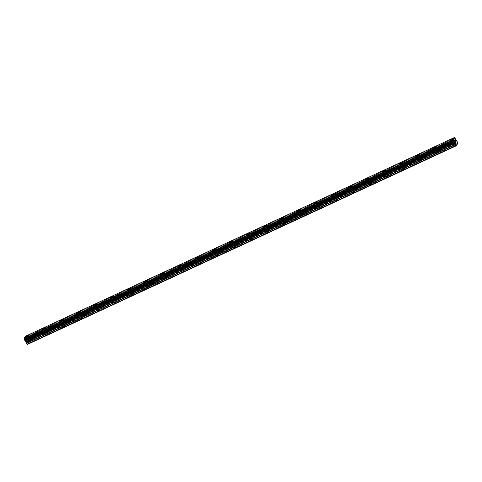 <?xml version="1.0" encoding="UTF-8"?>
<svg xmlns="http://www.w3.org/2000/svg" width="482" height="482" viewBox="0 0 482 482"><rect width="100%" height="100%" fill="white"/><g stroke="black" fill="none" stroke-linecap="round" stroke-linejoin="round"><path stroke-width="0.36" stroke-dasharray="2.41 1.81" d="M29.938 342.594L31.137 341.654L30.384 341.81L29.185 342.756L29.938 342.594M28.083 339.322L29.282 338.376L27.335 339.479L28.083 339.322M28.39 335.538L28.39 335.538A1.741 0.386 150.5 0 1 26.528 337.008A1.741 0.386 150.5 0 1 25.359 337.255L25.359 337.249M46.929 334.725L48.128 333.779L46.182 334.882L46.929 334.725M45.079 331.453L46.278 330.507L45.525 330.664L44.332 331.61L45.079 331.453M45.386 327.67L45.386 327.67A1.741 0.386 150.5 0 1 43.519 329.134A1.741 0.386 150.5 0 1 42.356 329.381L42.356 329.381M63.925 326.856L65.124 325.91L63.178 327.013L63.925 326.856M62.076 323.579L63.275 322.639L62.521 322.795L61.322 323.741L62.076 323.579M62.383 319.795L62.383 319.795A1.741 0.386 150.5 0 1 60.515 321.265A1.741 0.386 150.5 0 1 59.352 321.512A1.741 0.386 150.5 0 1 59.346 321.512L59.346 321.512M80.922 318.982L82.121 318.042L81.368 318.198L80.169 319.144L80.922 318.982M79.066 315.71L80.265 314.764L78.319 315.867L79.066 315.71M79.373 311.926L79.373 311.926A1.741 0.386 150.5 0 1 77.512 313.396A1.741 0.386 150.5 0 1 76.343 313.643L76.343 313.637M97.918 311.113L99.111 310.167L97.165 311.27L97.918 311.113M96.063 307.835L97.262 306.895L96.514 307.052L95.316 307.998L96.063 307.835M96.37 304.058L96.37 304.058A1.741 0.386 150.5 0 1 94.508 305.522A1.741 0.386 150.5 0 1 93.339 305.769L93.339 305.769M114.909 303.244L116.108 302.298L115.361 302.455L114.162 303.401L114.909 303.244M113.059 299.967L114.258 299.027L113.505 299.183L112.306 300.129L113.059 299.967M113.366 296.183L113.366 296.183A1.741 0.386 150.5 0 1 111.499 297.653A1.741 0.386 150.5 0 1 110.336 297.9A1.741 0.386 150.5 0 1 110.33 297.9L110.336 297.9M131.905 295.37L133.104 294.43L132.351 294.586L131.152 295.532L131.905 295.37M130.05 292.098L131.249 291.152L129.303 292.255L130.05 292.098M130.357 288.314L130.357 288.314A1.741 0.386 150.5 0 1 128.495 289.784A1.741 0.386 150.5 0 1 127.326 290.031A1.741 0.386 150.5 0 1 127.326 290.025L127.326 290.031M148.902 287.501L150.101 286.555L148.149 287.658L148.902 287.501M147.046 284.223L148.245 283.283L147.498 283.44L146.299 284.386L147.046 284.223M147.353 280.446L147.353 280.44A1.741 0.386 150.5 0 1 147.353 280.446A1.741 0.386 150.5 0 1 145.492 281.91A1.741 0.386 150.5 0 1 144.323 282.157L144.323 282.157M165.892 279.626L167.091 278.686L166.344 278.843L165.145 279.789L165.892 279.626M164.043 276.355L165.242 275.409L163.29 276.511L164.043 276.355M164.35 272.571L164.35 272.571A1.741 0.386 150.5 0 1 162.482 274.041A1.741 0.386 150.5 0 1 161.319 274.288A1.741 0.386 150.5 0 1 161.313 274.288L161.313 274.288M182.889 271.758L184.088 270.812L183.335 270.974L182.136 271.92L182.889 271.758M181.033 268.486L182.232 267.54L180.286 268.643L181.033 268.486M181.34 264.702L181.34 264.702A1.741 0.386 150.5 0 1 179.479 266.166A1.741 0.386 150.5 0 1 178.31 266.419A1.741 0.386 150.5 0 1 178.31 266.413L178.31 266.413M199.885 263.889L201.084 262.943L199.132 264.046L199.885 263.889M198.03 260.611L199.229 259.671L198.482 259.828L197.283 260.774L198.03 260.611M198.337 256.828L198.337 256.828A1.741 0.386 150.5 0 1 196.475 258.298A1.741 0.386 150.5 0 1 195.306 258.545L195.306 258.545M216.876 256.014L218.075 255.074L217.328 255.231L216.129 256.177L216.876 256.014M215.026 252.743L216.225 251.797L214.273 252.899L215.026 252.743M215.333 248.959L215.333 248.959A1.741 0.386 150.5 0 1 213.466 250.429A1.741 0.386 150.5 0 1 212.303 250.676L212.297 250.67M233.872 248.146L235.071 247.2L233.119 248.302L233.872 248.146M232.017 244.874L233.216 243.928L232.469 244.085L231.27 245.031L232.017 244.874M232.324 241.09L232.324 241.09A1.741 0.386 150.5 0 1 230.462 242.554A1.741 0.386 150.5 0 1 229.293 242.801L229.293 242.801M250.869 240.277L252.068 239.331L251.315 239.488L250.116 240.434L250.869 240.277M249.013 236.999L250.212 236.06L249.465 236.216L248.266 237.162L249.013 236.999M249.321 233.216L249.321 233.216A1.741 0.386 150.5 0 1 247.459 234.686A1.741 0.386 150.5 0 1 246.29 234.933L246.29 234.933M267.859 232.402L269.058 231.462L268.311 231.619L267.112 232.565L267.859 232.402M266.01 229.131L267.209 228.185L265.257 229.287L266.01 229.131M266.317 225.347L266.317 225.347A1.741 0.386 150.5 0 1 264.449 226.817A1.741 0.386 150.5 0 1 263.286 227.064A1.741 0.386 150.5 0 1 263.286 227.058L263.28 227.058M284.856 224.534L286.055 223.588L284.103 224.69L284.856 224.534M283.006 221.256L284.199 220.316L283.452 220.473L282.253 221.419L283.006 221.256M283.314 217.478L283.308 217.472A1.741 0.386 150.5 0 1 283.314 217.478A1.741 0.386 150.5 0 1 281.446 218.942A1.741 0.386 150.5 0 1 280.277 219.19L280.277 219.19M301.853 216.665L303.051 215.719L302.298 215.876L301.099 216.822L301.853 216.665M299.997 213.387L301.196 212.442L299.25 213.544L299.997 213.387M300.304 209.604L300.304 209.604A1.741 0.386 150.5 0 1 298.442 211.074A1.741 0.386 150.5 0 1 297.274 211.321L297.274 211.321M318.843 208.79L320.042 207.85L319.295 208.007L318.096 208.953L318.843 208.79M316.993 205.519L318.192 204.573L316.24 205.675L316.993 205.519M317.301 201.735L317.301 201.735A1.741 0.386 150.5 0 1 315.433 203.199A1.741 0.386 150.5 0 1 314.27 203.452A1.741 0.386 150.5 0 1 314.27 203.446L314.27 203.452M335.84 200.922L337.038 199.976L335.092 201.078L335.84 200.922M333.99 197.644L335.189 196.704L334.436 196.861L333.237 197.807L333.99 197.644M334.297 193.866L334.291 193.86A1.741 0.386 150.5 0 1 334.297 193.866A1.741 0.386 150.5 0 1 332.429 195.331A1.741 0.386 150.5 0 1 331.261 195.578L331.261 195.578M352.836 193.047L354.035 192.107L353.282 192.264L352.083 193.21L352.836 193.047M350.98 189.775L352.179 188.83L350.233 189.932L350.98 189.775M351.288 185.992L351.288 185.992A1.741 0.386 150.5 0 1 349.426 187.462A1.741 0.386 150.5 0 1 348.257 187.709L348.257 187.703M369.827 185.178L371.026 184.232L369.079 185.335L369.827 185.178M367.977 181.907L369.176 180.961L368.423 181.118L367.224 182.063L367.977 181.907M368.284 178.123L368.284 178.123A1.741 0.386 150.5 0 1 366.416 179.587A1.741 0.386 150.5 0 1 365.254 179.834L365.254 179.834M386.823 177.31L388.022 176.364L387.275 176.52L386.076 177.466L386.823 177.31M384.973 174.032L386.172 173.092L385.419 173.249L384.22 174.195L384.973 174.032M385.281 170.248L385.275 170.248A1.741 0.386 150.5 0 1 385.281 170.248A1.741 0.386 150.5 0 1 383.413 171.719A1.741 0.386 150.5 0 1 382.244 171.966L382.244 171.966M403.82 169.435L405.019 168.495L404.265 168.652L403.066 169.598L403.82 169.435M401.964 166.163L403.163 165.218L401.217 166.32L401.964 166.163M402.271 162.38L402.271 162.38A1.741 0.386 150.5 0 1 400.409 163.85A1.741 0.386 150.5 0 1 399.241 164.097L399.241 164.091M420.81 161.566L422.009 160.62L420.063 161.723L420.81 161.566M418.96 158.289L420.159 157.349L419.406 157.506L418.207 158.451L418.96 158.289M419.268 154.511L419.268 154.511A1.741 0.386 150.5 0 1 417.4 155.975A1.741 0.386 150.5 0 1 416.237 156.222L416.237 156.222M437.807 153.698L439.006 152.752L438.259 152.908L437.06 153.854L437.807 153.698M435.957 150.42L437.156 149.48L436.403 149.637L435.204 150.583L435.957 150.42M436.264 146.636L436.264 146.636A1.741 0.386 150.5 0 1 434.396 148.107A1.741 0.386 150.5 0 1 433.228 148.354L433.228 148.354M454.803 145.823L456.002 144.883L455.249 145.04L454.05 145.986L454.803 145.823M452.947 142.552L454.146 141.606L452.2 142.708L452.947 142.552M453.255 138.768L453.255 138.768A1.741 0.386 150.5 0 1 451.393 140.238A1.741 0.386 150.5 0 1 450.224 140.485A1.741 0.386 150.5 0 1 450.224 140.479L450.224 140.479M452.827 142.768A1.741 0.386 -29.5 0 0 454.689 141.298A1.741 0.386 -29.5 0 0 453.52 141.545A1.741 0.386 -29.5 0 0 451.658 143.015A1.741 0.386 -29.5 0 0 452.827 142.768M451.538 140.491A1.741 0.386 -29.5 0 0 453.399 139.021A1.741 0.386 -29.5 0 0 452.23 139.268A1.741 0.386 -29.5 0 0 450.369 140.738A1.741 0.386 -29.5 0 0 451.538 140.491M435.83 150.637A1.741 0.386 -29.5 0 0 437.692 149.173A1.741 0.386 -29.5 0 0 436.529 149.42A1.741 0.386 -29.5 0 0 434.662 150.884A1.741 0.386 -29.5 0 0 435.83 150.637M434.541 148.36A1.741 0.386 -29.5 0 0 436.403 146.89A1.741 0.386 -29.5 0 0 435.24 147.137A1.741 0.386 -29.5 0 0 433.372 148.607A1.741 0.386 -29.5 0 0 434.541 148.36M418.834 158.512A1.741 0.386 -29.5 0 0 420.702 157.042A1.741 0.386 -29.5 0 0 419.533 157.289A1.741 0.386 -29.5 0 0 417.671 158.759A1.741 0.386 -29.5 0 0 418.834 158.512M417.545 156.228A1.741 0.386 -29.5 0 0 419.412 154.764A1.741 0.386 -29.5 0 0 418.243 155.011A1.741 0.386 -29.5 0 0 416.382 156.475A1.741 0.386 -29.5 0 0 417.545 156.228M401.843 166.38A1.741 0.386 -29.5 0 0 403.705 164.91A1.741 0.386 -29.5 0 0 402.536 165.163A1.741 0.386 -29.5 0 0 400.675 166.627A1.741 0.386 -29.5 0 0 401.843 166.38M400.554 164.103A1.741 0.386 -29.5 0 0 402.416 162.633A1.741 0.386 -29.5 0 0 401.247 162.88A1.741 0.386 -29.5 0 0 399.385 164.35A1.741 0.386 -29.5 0 0 400.554 164.103M384.847 174.249A1.741 0.386 -29.5 0 0 386.709 172.785A1.741 0.386 -29.5 0 0 385.546 173.032A1.741 0.386 -29.5 0 0 383.678 174.496A1.741 0.386 -29.5 0 0 384.847 174.249M383.558 171.972A1.741 0.386 -29.5 0 0 385.419 170.501A1.741 0.386 -29.5 0 0 384.256 170.755A1.741 0.386 -29.5 0 0 382.389 172.219A1.741 0.386 -29.5 0 0 383.558 171.972M367.85 182.124A1.741 0.386 -29.5 0 0 369.718 180.654A1.741 0.386 -29.5 0 0 368.549 180.901A1.741 0.386 -29.5 0 0 366.688 182.371A1.741 0.386 -29.5 0 0 367.85 182.124M366.561 179.84A1.741 0.386 -29.5 0 0 368.429 178.376A1.741 0.386 -29.5 0 0 367.26 178.623A1.741 0.386 -29.5 0 0 365.398 180.093A1.741 0.386 -29.5 0 0 366.561 179.84M350.86 189.992A1.741 0.386 -29.5 0 0 352.722 188.528A1.741 0.386 -29.5 0 0 351.553 188.775A1.741 0.386 -29.5 0 0 349.691 190.239A1.741 0.386 -29.5 0 0 350.86 189.992M349.571 187.715A1.741 0.386 -29.5 0 0 351.432 186.245A1.741 0.386 -29.5 0 0 350.263 186.492A1.741 0.386 -29.5 0 0 348.402 187.962A1.741 0.386 -29.5 0 0 349.571 187.715M333.863 197.861A1.741 0.386 -29.5 0 0 335.725 196.397A1.741 0.386 -29.5 0 0 334.562 196.644A1.741 0.386 -29.5 0 0 332.694 198.114A1.741 0.386 -29.5 0 0 333.863 197.861M332.574 195.584A1.741 0.386 -29.5 0 0 334.436 194.119A1.741 0.386 -29.5 0 0 333.273 194.367A1.741 0.386 -29.5 0 0 331.405 195.831A1.741 0.386 -29.5 0 0 332.574 195.584M316.867 205.736A1.741 0.386 -29.5 0 0 318.735 204.266A1.741 0.386 -29.5 0 0 317.566 204.513A1.741 0.386 -29.5 0 0 315.704 205.983A1.741 0.386 -29.5 0 0 316.867 205.736M315.577 203.458A1.741 0.386 -29.5 0 0 317.445 201.988A1.741 0.386 -29.5 0 0 316.276 202.235A1.741 0.386 -29.5 0 0 314.415 203.705A1.741 0.386 -29.5 0 0 315.577 203.458M299.876 213.604A1.741 0.386 -29.5 0 0 301.738 212.14A1.741 0.386 -29.5 0 0 300.569 212.387A1.741 0.386 -29.5 0 0 298.707 213.851A1.741 0.386 -29.5 0 0 299.876 213.604M298.581 211.327A1.741 0.386 -29.5 0 0 300.449 209.857A1.741 0.386 -29.5 0 0 299.28 210.104A1.741 0.386 -29.5 0 0 297.418 211.574A1.741 0.386 -29.5 0 0 298.581 211.327M282.88 221.479A1.741 0.386 -29.5 0 0 284.742 220.009A1.741 0.386 -29.5 0 0 283.579 220.256A1.741 0.386 -29.5 0 0 281.711 221.726A1.741 0.386 -29.5 0 0 282.88 221.479M281.59 219.196A1.741 0.386 -29.5 0 0 283.452 217.731A1.741 0.386 -29.5 0 0 282.289 217.978A1.741 0.386 -29.5 0 0 280.422 219.443A1.741 0.386 -29.5 0 0 281.59 219.196M265.883 229.348A1.741 0.386 -29.5 0 0 267.751 227.878A1.741 0.386 -29.5 0 0 266.582 228.125A1.741 0.386 -29.5 0 0 264.72 229.595A1.741 0.386 -29.5 0 0 265.883 229.348M264.594 227.07A1.741 0.386 -29.5 0 0 266.462 225.6A1.741 0.386 -29.5 0 0 265.293 225.847A1.741 0.386 -29.5 0 0 263.425 227.317A1.741 0.386 -29.5 0 0 264.594 227.07M248.887 237.216A1.741 0.386 -29.5 0 0 250.754 235.752A1.741 0.386 -29.5 0 0 249.586 235.999A1.741 0.386 -29.5 0 0 247.724 237.463A1.741 0.386 -29.5 0 0 248.887 237.216M247.597 234.939A1.741 0.386 -29.5 0 0 249.465 233.469A1.741 0.386 -29.5 0 0 248.296 233.722A1.741 0.386 -29.5 0 0 246.435 235.186A1.741 0.386 -29.5 0 0 247.597 234.939M231.896 245.091A1.741 0.386 -29.5 0 0 233.758 243.621A1.741 0.386 -29.5 0 0 232.595 243.868A1.741 0.386 -29.5 0 0 230.727 245.338A1.741 0.386 -29.5 0 0 231.896 245.091M230.607 242.808A1.741 0.386 -29.5 0 0 232.469 241.343A1.741 0.386 -29.5 0 0 231.306 241.59A1.741 0.386 -29.5 0 0 229.438 243.055A1.741 0.386 -29.5 0 0 230.607 242.808M214.9 252.96A1.741 0.386 -29.5 0 0 216.767 251.49A1.741 0.386 -29.5 0 0 215.599 251.743A1.741 0.386 -29.5 0 0 213.731 253.207A1.741 0.386 -29.5 0 0 214.9 252.96M213.61 250.682A1.741 0.386 -29.5 0 0 215.478 249.212A1.741 0.386 -29.5 0 0 214.309 249.459A1.741 0.386 -29.5 0 0 212.442 250.929A1.741 0.386 -29.5 0 0 213.61 250.682M197.903 260.828A1.741 0.386 -29.5 0 0 199.771 259.364A1.741 0.386 -29.5 0 0 198.602 259.611A1.741 0.386 -29.5 0 0 196.74 261.081A1.741 0.386 -29.5 0 0 197.903 260.828M196.614 258.551A1.741 0.386 -29.5 0 0 198.482 257.087A1.741 0.386 -29.5 0 0 197.313 257.334A1.741 0.386 -29.5 0 0 195.451 258.798A1.741 0.386 -29.5 0 0 196.614 258.551M180.913 268.703A1.741 0.386 -29.5 0 0 182.774 267.233A1.741 0.386 -29.5 0 0 181.612 267.48A1.741 0.386 -29.5 0 0 179.744 268.95A1.741 0.386 -29.5 0 0 180.913 268.703M179.623 266.425A1.741 0.386 -29.5 0 0 181.485 264.955A1.741 0.386 -29.5 0 0 180.322 265.202A1.741 0.386 -29.5 0 0 178.454 266.673A1.741 0.386 -29.5 0 0 179.623 266.425M163.916 276.572A1.741 0.386 -29.5 0 0 165.784 275.108A1.741 0.386 -29.5 0 0 164.615 275.355A1.741 0.386 -29.5 0 0 162.747 276.819A1.741 0.386 -29.5 0 0 163.916 276.572M162.627 274.294A1.741 0.386 -29.5 0 0 164.495 272.824A1.741 0.386 -29.5 0 0 163.326 273.071A1.741 0.386 -29.5 0 0 161.458 274.541A1.741 0.386 -29.5 0 0 162.627 274.294M146.92 284.446A1.741 0.386 -29.5 0 0 148.787 282.976A1.741 0.386 -29.5 0 0 147.619 283.223A1.741 0.386 -29.5 0 0 145.757 284.693A1.741 0.386 -29.5 0 0 146.92 284.446M145.63 282.163A1.741 0.386 -29.5 0 0 147.498 280.699A1.741 0.386 -29.5 0 0 146.329 280.946A1.741 0.386 -29.5 0 0 144.467 282.41A1.741 0.386 -29.5 0 0 145.63 282.163M129.929 292.315A1.741 0.386 -29.5 0 0 131.791 290.845A1.741 0.386 -29.5 0 0 130.628 291.092A1.741 0.386 -29.5 0 0 128.76 292.562A1.741 0.386 -29.5 0 0 129.929 292.315M128.64 290.037A1.741 0.386 -29.5 0 0 130.501 288.567A1.741 0.386 -29.5 0 0 129.339 288.814A1.741 0.386 -29.5 0 0 127.471 290.285A1.741 0.386 -29.5 0 0 128.64 290.037M112.933 300.184A1.741 0.386 -29.5 0 0 114.8 298.72A1.741 0.386 -29.5 0 0 113.632 298.967A1.741 0.386 -29.5 0 0 111.764 300.431A1.741 0.386 -29.5 0 0 112.933 300.184M111.643 297.906A1.741 0.386 -29.5 0 0 113.511 296.436A1.741 0.386 -29.5 0 0 112.342 296.683A1.741 0.386 -29.5 0 0 110.474 298.153A1.741 0.386 -29.5 0 0 111.643 297.906M95.936 308.058A1.741 0.386 -29.5 0 0 97.804 306.588A1.741 0.386 -29.5 0 0 96.635 306.835A1.741 0.386 -29.5 0 0 94.773 308.305A1.741 0.386 -29.5 0 0 95.936 308.058M94.647 305.775A1.741 0.386 -29.5 0 0 96.514 304.311A1.741 0.386 -29.5 0 0 95.346 304.558A1.741 0.386 -29.5 0 0 93.484 306.022A1.741 0.386 -29.5 0 0 94.647 305.775M78.946 315.927A1.741 0.386 -29.5 0 0 80.807 314.457A1.741 0.386 -29.5 0 0 79.644 314.71A1.741 0.386 -29.5 0 0 77.777 316.174A1.741 0.386 -29.5 0 0 78.946 315.927M77.656 313.649A1.741 0.386 -29.5 0 0 79.518 312.179A1.741 0.386 -29.5 0 0 78.349 312.426A1.741 0.386 -29.5 0 0 76.487 313.896A1.741 0.386 -29.5 0 0 77.656 313.649M61.949 323.796A1.741 0.386 -29.5 0 0 63.811 322.331A1.741 0.386 -29.5 0 0 62.648 322.579A1.741 0.386 -29.5 0 0 60.78 324.043A1.741 0.386 -29.5 0 0 61.949 323.796M60.66 321.518A1.741 0.386 -29.5 0 0 62.521 320.054A1.741 0.386 -29.5 0 0 61.359 320.301A1.741 0.386 -29.5 0 0 59.491 321.765A1.741 0.386 -29.5 0 0 60.66 321.518M44.953 331.67A1.741 0.386 -29.5 0 0 46.82 330.2A1.741 0.386 -29.5 0 0 45.651 330.447A1.741 0.386 -29.5 0 0 43.79 331.917A1.741 0.386 -29.5 0 0 44.953 331.67M43.663 329.387A1.741 0.386 -29.5 0 0 45.531 327.923A1.741 0.386 -29.5 0 0 44.362 328.17A1.741 0.386 -29.5 0 0 42.5 329.64A1.741 0.386 -29.5 0 0 43.663 329.387M27.962 339.539A1.741 0.386 -29.5 0 0 29.824 338.075A1.741 0.386 -29.5 0 0 28.655 338.322A1.741 0.386 -29.5 0 0 26.793 339.786A1.741 0.386 -29.5 0 0 27.962 339.539M26.673 337.261A1.741 0.386 -29.5 0 0 28.534 335.791A1.741 0.386 -29.5 0 0 27.366 336.038A1.741 0.386 -29.5 0 0 25.504 337.508A1.741 0.386 -29.5 0 0 26.673 337.261M455.141 141.057L455.629 142.467M455.412 141.154L455.351 140.684M455.448 140.774L455.876 142.033M26.299 339.473L26.558 339.924L26.299 339.473M26.6 340.003L26.859 340.461L26.6 340.003M26.763 340.774L26.275 339.364L26.763 340.774M25.932 339.967L26.57 341.111L25.932 339.973M26.57 341.111L26.028 340.087L26.576 341.111M27.287 344.497L28.787 341.877L28.673 341.334L25.401 336.243M455.08 138.069L26.064 336.773L455.086 138.075M457.436 143.744L28.324 342.485M457.472 143.883L28.36 342.624M457.611 143.437L28.498 342.178M457.538 143.57L28.583 342.238M457.9 143.136L28.787 341.877M457.786 142.594L28.673 341.334M455.966 140.16L26.847 338.9M455.858 139.9L26.745 338.641M455.779 139.575L26.667 338.316M455.55 138.641L26.438 337.382M456.605 145.395L27.492 344.136M456.575 145.257L27.462 343.991M456.749 144.949L27.637 343.69M456.671 145.088L27.715 343.75M457.261 141.666L28.149 340.406M457.117 141.479L27.998 340.22M456.502 141.033L27.39 339.774M456.352 140.846L27.239 339.587M455.755 139.509L26.643 338.25M455.574 138.738L26.462 337.478M455.225 138.069L26.112 336.81M454.731 137.683L25.618 336.418M454.701 137.641L25.588 336.376M31.137 341.654L29.282 338.376M48.128 333.779L46.278 330.507M65.124 325.91L63.275 322.639M82.121 318.042L80.265 314.764M99.111 310.167L97.262 306.895M116.108 302.298L114.258 299.027M133.104 294.43L131.249 291.152M150.101 286.555L148.245 283.283M167.091 278.686L165.242 275.409M184.088 270.812L182.232 267.54M201.084 262.943L199.229 259.671M218.075 255.074L216.225 251.797M235.071 247.2L233.216 243.928M252.068 239.331L250.212 236.06M269.058 231.462L267.209 228.185M286.055 223.588L284.199 220.316M303.051 215.719L301.196 212.442M320.042 207.85L318.192 204.573M337.038 199.976L335.189 196.704M354.035 192.107L352.179 188.83M371.026 184.232L369.176 180.961M388.022 176.364L386.172 173.092M405.019 168.495L403.163 165.218M422.009 160.62L420.159 157.349M439.006 152.752L437.156 149.48M456.002 144.883L454.146 141.606M454.689 141.298L453.399 139.021M437.692 149.173L436.403 146.89M420.702 157.042L419.412 154.764M403.705 164.91L402.416 162.633M386.709 172.785L385.419 170.501M369.718 180.654L368.429 178.376M352.722 188.528L351.432 186.245M335.725 196.397L334.436 194.119M318.735 204.266L317.445 201.988M301.738 212.14L300.449 209.857M284.742 220.009L283.452 217.731M267.751 227.878L266.462 225.6M250.754 235.752L249.465 233.469M233.758 243.621L232.469 241.343M216.767 251.49L215.478 249.212M199.771 259.364L198.482 257.087M182.774 267.233L181.485 264.955M165.784 275.108L164.495 272.824M148.787 282.976L147.498 280.699M131.791 290.845L130.501 288.567M114.8 298.72L113.511 296.436M97.804 306.588L96.514 304.311M80.807 314.457L79.518 312.179M63.811 322.331L62.521 320.054M46.82 330.2L45.531 327.923M29.824 338.075L28.534 335.791M26.793 339.786L25.504 337.508M43.79 331.917L42.5 329.64M60.78 324.043L59.491 321.765M77.777 316.174L76.487 313.896M94.773 308.305L93.484 306.022M111.764 300.431L110.474 298.153M128.76 292.562L127.471 290.285M145.757 284.693L144.467 282.41M162.747 276.819L161.458 274.541M179.744 268.95L178.454 266.673M196.74 261.081L195.451 258.798M213.731 253.207L212.442 250.929M230.727 245.338L229.438 243.055M247.724 237.463L246.435 235.186M264.72 229.595L263.425 227.317M281.711 221.726L280.422 219.443M298.707 213.851L297.418 211.574M315.704 205.983L314.415 203.705M332.694 198.114L331.405 195.831M349.691 190.239L348.402 187.962M366.688 182.371L365.398 180.093M383.678 174.496L382.389 172.219M400.675 166.627L399.385 164.35M417.671 158.759L416.382 156.475M434.662 150.884L433.372 148.607M451.658 143.015L450.369 140.738M454.05 145.986L452.2 142.708M437.06 153.854L435.204 150.583M420.063 161.723L418.207 158.451M403.066 169.598L401.217 166.32M386.076 177.466L384.22 174.195M369.079 185.335L367.224 182.063M352.083 193.21L350.233 189.932M335.092 201.078L333.237 197.807M318.096 208.953L316.24 205.675M301.099 216.822L299.25 213.544M284.103 224.69L282.253 221.419M267.112 232.565L265.257 229.287M250.116 240.434L248.266 237.162M233.119 248.302L231.27 245.031M216.129 256.177L214.273 252.899M199.132 264.046L197.283 260.774M182.136 271.92L180.286 268.643M165.145 279.789L163.29 276.511M148.149 287.658L146.299 284.386M131.152 295.532L129.303 292.255M114.162 303.401L112.306 300.129M97.165 311.27L95.316 307.998M80.169 319.144L78.319 315.867M63.178 327.013L61.322 323.741M46.182 334.882L44.332 331.61M29.185 342.756L27.335 339.479M455.141 138.069L26.022 336.81M453.954 141.6L24.841 340.34"/><path stroke-width="0.72" d="M25.359 337.249A1.741 0.386 150.5 0 1 27.221 335.785A1.741 0.386 150.5 0 1 28.39 335.538A1.741 0.386 150.5 0 1 26.528 337.002A1.741 0.386 150.5 0 1 25.359 337.249A1.741 0.386 150.5 0 1 27.227 335.785A1.741 0.386 150.5 0 1 28.39 335.538M42.356 329.381A1.741 0.386 150.5 0 1 44.217 327.917A1.741 0.386 150.5 0 1 45.386 327.67A1.741 0.386 150.5 0 1 43.519 329.134A1.741 0.386 150.5 0 1 42.356 329.381A1.741 0.386 150.5 0 1 44.217 327.917A1.741 0.386 150.5 0 1 45.386 327.664M59.346 321.512A1.741 0.386 150.5 0 1 61.214 320.042A1.741 0.386 150.5 0 1 62.383 319.795A1.741 0.386 150.5 0 1 60.515 321.265A1.741 0.386 150.5 0 1 59.346 321.512A1.741 0.386 150.5 0 1 61.214 320.048A1.741 0.386 150.5 0 1 62.377 319.795M76.343 313.637A1.741 0.386 150.5 0 1 78.205 312.173A1.741 0.386 150.5 0 1 79.373 311.926A1.741 0.386 150.5 0 1 77.512 313.39A1.741 0.386 150.5 0 1 76.343 313.637A1.741 0.386 150.5 0 1 78.211 312.173A1.741 0.386 150.5 0 1 79.373 311.926M93.339 305.769A1.741 0.386 150.5 0 1 95.201 304.299A1.741 0.386 150.5 0 1 96.37 304.058A1.741 0.386 150.5 0 1 94.502 305.522A1.741 0.386 150.5 0 1 93.339 305.769A1.741 0.386 150.5 0 1 95.201 304.305A1.741 0.386 150.5 0 1 96.37 304.052M110.33 297.9A1.741 0.386 150.5 0 1 112.198 296.43A1.741 0.386 150.5 0 1 113.366 296.183A1.741 0.386 150.5 0 1 111.499 297.653A1.741 0.386 150.5 0 1 110.33 297.9A1.741 0.386 150.5 0 1 112.198 296.43A1.741 0.386 150.5 0 1 113.366 296.183M127.326 290.025A1.741 0.386 150.5 0 1 129.194 288.561A1.741 0.386 150.5 0 1 130.357 288.314A1.741 0.386 150.5 0 1 128.495 289.778A1.741 0.386 150.5 0 1 127.326 290.025A1.741 0.386 150.5 0 1 129.194 288.561A1.741 0.386 150.5 0 1 130.357 288.314M146.185 280.693A1.741 0.386 150.5 0 1 147.353 280.44A1.741 0.386 150.5 0 1 145.486 281.91A1.741 0.386 150.5 0 1 144.323 282.157A1.741 0.386 150.5 0 1 146.185 280.693M144.323 282.157A1.741 0.386 150.5 0 1 146.185 280.687A1.741 0.386 150.5 0 1 147.353 280.44M161.313 274.288A1.741 0.386 150.5 0 1 163.181 272.818A1.741 0.386 150.5 0 1 164.35 272.571A1.741 0.386 150.5 0 1 162.482 274.035A1.741 0.386 150.5 0 1 161.313 274.288A1.741 0.386 150.5 0 1 163.181 272.818A1.741 0.386 150.5 0 1 164.35 272.571M178.31 266.413A1.741 0.386 150.5 0 1 180.178 264.949A1.741 0.386 150.5 0 1 181.34 264.702A1.741 0.386 150.5 0 1 179.479 266.166A1.741 0.386 150.5 0 1 178.31 266.413A1.741 0.386 150.5 0 1 180.178 264.949A1.741 0.386 150.5 0 1 181.34 264.696M195.306 258.545A1.741 0.386 150.5 0 1 197.168 257.075A1.741 0.386 150.5 0 1 198.337 256.828A1.741 0.386 150.5 0 1 196.469 258.298A1.741 0.386 150.5 0 1 195.306 258.545A1.741 0.386 150.5 0 1 197.168 257.081A1.741 0.386 150.5 0 1 198.337 256.828M212.297 250.67A1.741 0.386 150.5 0 1 214.165 249.206A1.741 0.386 150.5 0 1 215.333 248.959A1.741 0.386 150.5 0 1 213.466 250.423A1.741 0.386 150.5 0 1 212.297 250.67A1.741 0.386 150.5 0 1 214.165 249.206A1.741 0.386 150.5 0 1 215.333 248.959M229.293 242.801A1.741 0.386 150.5 0 1 231.161 241.331A1.741 0.386 150.5 0 1 232.324 241.09A1.741 0.386 150.5 0 1 230.462 242.554A1.741 0.386 150.5 0 1 229.293 242.801A1.741 0.386 150.5 0 1 231.161 241.337A1.741 0.386 150.5 0 1 232.324 241.084M246.29 234.933A1.741 0.386 150.5 0 1 248.152 233.463A1.741 0.386 150.5 0 1 249.321 233.216A1.741 0.386 150.5 0 1 247.453 234.686A1.741 0.386 150.5 0 1 246.29 234.933A1.741 0.386 150.5 0 1 248.152 233.463A1.741 0.386 150.5 0 1 249.321 233.216M263.28 227.058A1.741 0.386 150.5 0 1 265.148 225.594A1.741 0.386 150.5 0 1 266.317 225.347A1.741 0.386 150.5 0 1 264.449 226.811A1.741 0.386 150.5 0 1 263.28 227.058A1.741 0.386 150.5 0 1 265.148 225.594A1.741 0.386 150.5 0 1 266.317 225.347M280.277 219.19A1.741 0.386 150.5 0 1 282.145 217.719A1.741 0.386 150.5 0 1 283.308 217.472A1.741 0.386 150.5 0 1 281.446 218.942A1.741 0.386 150.5 0 1 280.277 219.19A1.741 0.386 150.5 0 1 282.145 217.725A1.741 0.386 150.5 0 1 283.308 217.472M297.274 211.321A1.741 0.386 150.5 0 1 299.135 209.851A1.741 0.386 150.5 0 1 300.304 209.604A1.741 0.386 150.5 0 1 298.436 211.074A1.741 0.386 150.5 0 1 297.274 211.321A1.741 0.386 150.5 0 1 299.141 209.851A1.741 0.386 150.5 0 1 300.304 209.604M314.27 203.446A1.741 0.386 150.5 0 1 316.132 201.982A1.741 0.386 150.5 0 1 317.301 201.735A1.741 0.386 150.5 0 1 315.433 203.199A1.741 0.386 150.5 0 1 314.27 203.446A1.741 0.386 150.5 0 1 316.132 201.982A1.741 0.386 150.5 0 1 317.301 201.735M333.128 194.113A1.741 0.386 150.5 0 1 334.291 193.86A1.741 0.386 150.5 0 1 332.429 195.331A1.741 0.386 150.5 0 1 331.261 195.578A1.741 0.386 150.5 0 1 333.128 194.113M331.261 195.578A1.741 0.386 150.5 0 1 333.128 194.107A1.741 0.386 150.5 0 1 334.291 193.86M348.257 187.703A1.741 0.386 150.5 0 1 350.119 186.239A1.741 0.386 150.5 0 1 351.288 185.992A1.741 0.386 150.5 0 1 349.426 187.456A1.741 0.386 150.5 0 1 348.257 187.703A1.741 0.386 150.5 0 1 350.125 186.239A1.741 0.386 150.5 0 1 351.288 185.992M365.254 179.834A1.741 0.386 150.5 0 1 367.115 178.37A1.741 0.386 150.5 0 1 368.284 178.123A1.741 0.386 150.5 0 1 366.416 179.587A1.741 0.386 150.5 0 1 365.254 179.834A1.741 0.386 150.5 0 1 367.115 178.37A1.741 0.386 150.5 0 1 368.284 178.117M382.244 171.966A1.741 0.386 150.5 0 1 384.112 170.495A1.741 0.386 150.5 0 1 385.275 170.248A1.741 0.386 150.5 0 1 383.413 171.719A1.741 0.386 150.5 0 1 382.244 171.966A1.741 0.386 150.5 0 1 384.112 170.495A1.741 0.386 150.5 0 1 385.275 170.248M399.241 164.091A1.741 0.386 150.5 0 1 401.102 162.627A1.741 0.386 150.5 0 1 402.271 162.38A1.741 0.386 150.5 0 1 400.409 163.844A1.741 0.386 150.5 0 1 399.241 164.091A1.741 0.386 150.5 0 1 401.108 162.627A1.741 0.386 150.5 0 1 402.271 162.38M416.237 156.222A1.741 0.386 150.5 0 1 418.099 154.752A1.741 0.386 150.5 0 1 419.268 154.511A1.741 0.386 150.5 0 1 417.4 155.975A1.741 0.386 150.5 0 1 416.237 156.222A1.741 0.386 150.5 0 1 418.099 154.758A1.741 0.386 150.5 0 1 419.268 154.505M433.228 148.354A1.741 0.386 150.5 0 1 435.095 146.883A1.741 0.386 150.5 0 1 436.264 146.636A1.741 0.386 150.5 0 1 434.396 148.107A1.741 0.386 150.5 0 1 433.228 148.354A1.741 0.386 150.5 0 1 435.095 146.883A1.741 0.386 150.5 0 1 436.258 146.636M450.224 140.479A1.741 0.386 150.5 0 1 452.086 139.015A1.741 0.386 150.5 0 1 453.255 138.768A1.741 0.386 150.5 0 1 451.393 140.232A1.741 0.386 150.5 0 1 450.224 140.479A1.741 0.386 150.5 0 1 452.092 139.015A1.741 0.386 150.5 0 1 453.255 138.768M455.044 141.371L455.303 141.829L455.044 141.371M455.629 142.467L455.141 141.057M455.412 141.154L455.351 140.684M455.725 141.34L455.87 141.889L455.725 141.34M455.876 142.033L455.394 140.768M455.213 143.287L453.857 141.606L453.213 139.774L454.514 137.503L457.786 142.594L457.9 143.136L456.4 145.757L455.213 143.287L26.094 342.027L26.456 343.371L27.287 344.497L456.4 145.757M24.907 340.34L26.094 342.027M454.514 137.503L25.401 336.243L24.1 338.515L24.793 340.394L453.899 141.654L24.793 340.394M453.213 139.774L24.1 338.515M453.857 141.606L24.745 340.346M454.387 142.015L25.275 340.75M454.568 142.148L25.456 340.888M454.719 142.335L25.6 341.075M456.093 145.558L26.98 344.293M453.291 140.105L24.178 338.84M453.315 140.16L24.202 338.9M453.508 140.943L24.395 339.683M453.532 141.033L24.419 339.768M454.345 141.967L25.233 340.708M455.104 143.027L25.992 341.762M455.466 144.371L26.347 343.106M455.568 144.63L26.456 343.371"/></g></svg>
